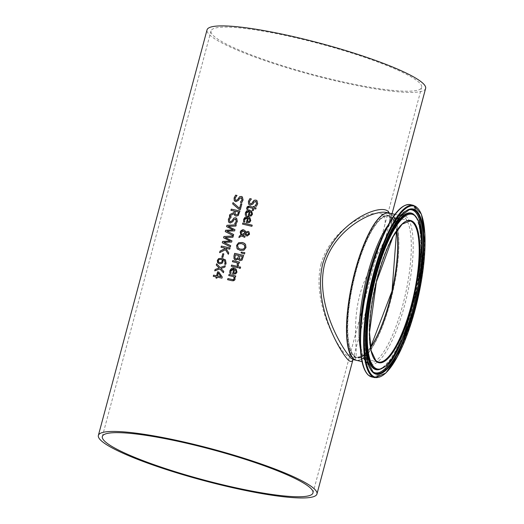 <?xml version="1.0" encoding="UTF-8"?>
<svg xmlns="http://www.w3.org/2000/svg" width="524" height="524" viewBox="0 0 524 524"><rect width="100%" height="100%" fill="white"/><g stroke="black" fill="none" stroke-linecap="round" stroke-linejoin="round"><path stroke-width="0.39" stroke-dasharray="2.62 1.97" d="M219.91 269.009L214.788 270.849M225.294 265.714L224.973 267.122L220.971 268.53L223.807 271.465L223.421 272.716M216.628 263.782L220.231 267.594M249.404 211.382L246.398 213.058L246.588 215.567A112.961 16.316 -165 0 0 245.356 215.285L245.356 215.253M251.664 211.139L252.561 214.218L251.284 215.999L248.769 216.202A112.961 16.316 -165 0 0 248.153 216.058L248.16 216.032M251.474 212.456L250.269 211.578L249.313 215.154M249.922 217.663L250.819 220.742L249.535 222.517L247.02 222.726A112.961 16.316 -165 0 0 246.404 222.582L246.359 222.543M244.8 222.052L244.839 222.091A112.961 16.316 -165 0 0 243.614 221.809M244.531 220.997L244.859 222.025M247.656 217.899L244.656 219.582L244.577 221.036M249.725 218.973L248.527 218.102L247.564 221.672M256.282 201.674L255.745 201.412L254.029 202.257L253.059 203.993L250.315 205.251L249.136 204.635M254.946 205.939L254.998 205.952A112.961 16.316 -165 0 1 256.433 206.325L257.736 203.784L256.996 200.659M251.382 198.989A112.961 16.316 15 0 1 251.435 199.002L249.509 201.609L249.817 203.633M251.9 226.322L251.946 226.361A112.961 16.316 -165 0 0 242.547 224.154L242.553 224.121M252.208 225.182L251.946 226.361M252.928 208.356A112.961 16.316 -165 0 0 249.712 207.602L248.369 207.465L247.649 209.351A112.961 16.316 -165 0 0 246.634 209.122L246.634 209.089M256.079 207.897A112.961 16.316 15 0 1 256.131 207.91L255.823 209.05A112.961 16.316 -165 0 0 253.871 208.578L253.308 210.674A112.961 16.316 -165 0 0 252.365 210.452L252.372 210.425M254.33 206.659A112.961 16.316 15 0 1 254.382 206.672L254.179 207.439M243.968 250.197L240.241 250.492L237.634 249.241M245.527 244.394L246.018 247.629L244.014 250.236M244.95 243.758L245.566 244.433M244.57 245.153L242.042 243.771C239.167 243.536 237.706 244.171 237.667 245.671L238.4 248.232M248.494 232.879L246.994 232.617L245.907 233.363L246.398 234.444M244.754 231.818L243.581 231.156L241.119 232.597L241.636 234.719M245.088 236.16L244.826 237.352A112.961 16.316 -165 0 0 244.236 237.215L241.728 235.957L238.957 237.536M245.324 233.835L242.573 235.446M248.926 231.778L249.601 234.274L247.105 236.101L245.966 235.459M244.793 230.416L245.802 232.119M244.485 254.009L241.033 252.902M244.846 252.666L244.531 254.048M238.551 258.974A112.961 16.316 -165 0 0 238.505 258.967L235.82 260.133L234.614 259.524M243.66 255.483A112.961 16.316 15 0 1 243.706 255.496L242.068 260.166L240.143 260.697L239.219 260.218M238.715 255.581A112.961 16.316 -165 0 0 235.4 254.815L234.968 257.919L235.355 258.515M242.357 256.446A112.961 16.316 -165 0 0 239.71 255.817L239.534 259.046M238.472 265.707L238.512 265.747A112.961 16.316 -165 0 0 237.333 265.465L237.339 265.439M238.151 263.028L238.512 265.747M239.16 263.271L239.206 263.31A112.961 16.316 -165 0 0 238.197 263.068M237.241 262.845A112.961 16.316 -165 0 0 232.473 261.745L232.479 261.712M239.468 262.131L239.206 263.31M238.256 266.651A112.961 16.316 15 0 1 238.309 266.664L238.001 267.803A112.961 16.316 -165 0 0 231.267 266.231L231.281 266.205M240.261 268.399L240.306 268.439A112.961 16.316 -165 0 0 239.114 268.15L239.121 268.124M240.608 267.109L240.306 268.439M233.874 269.336L230.868 271.019L231.058 273.528A112.961 16.316 -165 0 0 229.826 273.24L229.826 273.214M236.134 269.094L237.031 272.179L235.754 273.954L233.239 274.163A112.961 16.316 -165 0 0 232.623 274.019L232.63 273.993M235.944 270.41L234.739 269.539L233.783 273.109M236.992 195.478A112.961 16.316 15 0 1 237.044 195.485L235.158 198.124L235.44 200.122M242.389 196.952L243.11 200.057L241.819 202.611A112.961 16.316 -165 0 0 240.431 202.31L240.437 202.284M241.715 198L241.197 197.758L239.527 198.642L238.571 200.391L235.905 201.72L234.745 201.118M235.754 275.984A112.961 16.316 15 0 1 235.807 275.997L235.505 277.137A112.961 16.316 -165 0 0 234.745 276.954L235.145 279.233L232.008 280.746A112.961 16.316 -165 0 0 227.652 279.737L227.658 279.711M233.789 276.731A112.961 16.316 -165 0 0 228.772 275.565L228.778 275.539M234.058 213.74L229.46 216.091M239.999 211.034A112.961 16.316 15 0 0 239.946 211.021L238.302 215.547L236.114 216.157L234.87 215.554M234.424 211.107A112.961 16.316 -165 0 0 230.986 210.393L230.992 210.36M238.669 212.01A112.961 16.316 -165 0 0 235.387 211.31L235.394 214.44M241.898 203.96L241.852 203.921A112.961 16.316 15 0 1 241.898 203.96L240.365 209.679A112.961 16.316 -165 0 0 239.049 209.39L239.003 209.351M233.062 202.65L239.619 208.388M231.267 216.831A112.961 16.316 15 0 1 231.32 216.844L229.433 219.477L229.715 221.482M236.671 218.312L237.385 221.41L236.101 223.964A112.961 16.316 -165 0 0 234.706 223.663L234.66 223.624M235.997 219.353L235.479 219.111L233.802 219.995L232.853 221.744L230.187 223.073L229.027 222.471M233.658 234.51L233.383 235.728L225.255 231.582M234.948 229.676L234.667 230.933L226.879 231.189M236.245 224.835L235.964 226.106L228.254 226.381M233.35 229.964L226.63 226.643M230.344 246.863L222.307 242.782M230.357 241.138L223.637 237.817M233.252 236.01L232.97 237.28L225.261 237.555M230.658 245.684L230.39 246.902M231.628 242.075L223.886 242.363M231.955 240.85L231.673 242.108M225.497 249.752L219.667 252.633M230.049 247.963A112.961 16.316 15 0 1 230.102 247.976L229.781 249.175A112.961 16.316 -165 0 0 225.765 248.304L228.792 252.869L228.359 254.291M224.541 248.048A112.961 16.316 -165 0 0 221.089 247.328L221.095 247.302M222.903 257.323L222.949 257.363A112.961 16.316 -165 0 0 221.894 257.14L221.901 257.114M223.82 253.917L222.949 257.363M224.462 260.572L222.949 259.786L223.054 261.797L222.071 263.428L219.589 263.939L218.122 263.218M225.097 259.629L226.132 263.434L225.739 264.43A112.961 16.316 -165 0 0 224.606 264.188L224.613 264.155M222.111 259.609L219.111 259.635L218.318 260.664L218.698 262.17M216.884 278.192L216.929 278.231A112.961 16.316 -165 0 0 215.993 278.034L215.999 278.008M217.172 277.117L216.929 278.231M216.281 276.96A112.961 16.316 -165 0 0 213.314 276.344L213.32 276.318M221.96 278.152L222.006 278.192A112.961 16.316 -165 0 0 217.218 277.157M222.261 277.039L222.006 278.192M218.836 272.041L222.307 277.078M218.338 272.965L217.526 275.997M425.626 88.438A113.145 16.342 15 0 1 312.101 74.939A113.145 16.342 15 0 1 207.039 29.875M352.868 359.791L389.43 223.499L389.483 213.144M353.89 356.418A72.98 20.076 102.6 0 0 356.654 357.885A72.98 20.076 102.6 0 0 392.175 291.043A72.98 20.076 102.6 0 0 388.513 215.443A72.98 20.076 102.6 0 0 355.606 271.635A72.98 20.076 102.6 0 0 353.89 356.418M351.132 355.835A75.24 20.698 102.6 0 0 353.314 358.58A75.24 20.698 102.6 0 0 393.845 286.209A75.24 20.698 102.6 0 0 382.638 214.938M389.136 213.072A75.43 20.75 -77.4 0 1 392.83 291.193A75.43 20.75 -77.4 0 1 356.209 360.296M392.057 213.72L389.437 223.493C390.865 212.489 389.876 214.296 386.28 212.43C403.185 216.373 378.734 246.568 363.204 284.27C348.126 324.435 361.396 361.475 353.359 359.654L353.353 359.654M321.035 263.899C310.915 305.695 342.008 354.866 347.857 355.914L350.32 353.602L384.321 226.696C386.365 219.078 384.832 214.67 379.71 213.478C367.121 210.792 330.742 229.558 321.035 263.899M341.694 81.613A109.038 15.746 -165 0 0 421.656 87.377A109.038 15.746 -165 0 0 320.406 43.944A109.038 15.746 -165 0 0 211.015 30.936A109.038 15.746 -165 0 0 341.694 81.613M370.534 347.478A72.489 19.938 -77.4 0 1 354.021 355.947A72.489 19.938 -77.4 0 1 360.289 256.649A72.489 19.938 -77.4 0 1 396.635 230.77M396.701 230.671A72.299 19.886 102.6 0 0 388.539 216.143A72.299 19.886 102.6 0 0 354.597 277.058A72.299 19.886 102.6 0 0 354.244 355.809A72.299 19.886 102.6 0 0 356.982 357.263A72.299 19.886 102.6 0 0 370.553 347.595M370.527 347.445L367.232 351.728L362.169 356.15L356.982 357.263L378.387 362.051A72.299 19.886 -77.4 0 1 375.649 360.597A72.299 19.886 -77.4 0 1 376.003 281.846A72.299 19.886 -77.4 0 1 409.951 220.932L388.539 216.143L392.745 219.333L395.463 225.523L396.616 230.796M389.221 213.091A75.43 20.75 -77.4 0 1 393.007 291.233A75.43 20.75 -77.4 0 1 356.294 360.316M360.42 348.899A75.43 20.75 102.6 0 0 365.909 361.586A75.43 20.75 102.6 0 0 368.765 363.106A75.43 20.75 102.6 0 0 405.478 294.016A75.43 20.75 102.6 0 0 401.692 215.875A75.43 20.75 102.6 0 0 388.094 225.169M374.896 377.653A88.294 24.287 102.6 0 0 417.87 296.794A88.294 24.287 102.6 0 0 413.443 205.329M410.377 204.642A88.294 24.287 -77.4 0 1 414.811 296.106A88.294 24.287 -77.4 0 1 371.837 376.972M367.278 373.926A87.921 24.183 102.6 0 0 368.09 374.726A87.921 24.183 102.6 0 0 414.595 294.233A87.921 24.183 102.6 0 0 404.96 205.454M394.939 214.368L401.692 215.875C396.452 214.643 389.522 222.693 380.902 240.038A76.55 21.058 -77.4 0 1 411.183 226.25A76.55 21.058 -77.4 0 1 400.919 317.872A76.55 21.058 -77.4 0 1 367.121 362.988A76.55 21.058 -77.4 0 1 360.243 332.386C360.368 348.394 362.484 358.239 366.604 361.94L368.765 363.106L362.012 361.593M379.107 369.643A79.995 22.001 102.6 0 0 415.709 296.309A79.995 22.001 102.6 0 0 413.836 214.362M378.387 369.748A80.251 22.074 102.6 0 0 415.106 296.171A80.251 22.074 102.6 0 0 413.226 213.962C414.759 216.104 415.617 213.157 419.207 226.604C420.811 234.87 421.126 245.566 420.137 258.679C418.355 280.026 413.98 301.424 407.004 322.869C401.528 339.224 395.686 351.755 389.476 360.446L382.559 367.841L378.387 369.748M372.793 371.785A83.978 23.102 -77.4 0 1 371.857 286.038A83.978 23.102 -77.4 0 1 409.31 209.666L408.327 209.921A83.513 22.971 102.6 0 0 371.084 285.868A83.513 22.971 102.6 0 0 372.014 371.143A83.513 22.971 102.6 0 0 372.23 371.32A83.513 22.971 102.6 0 0 372.63 371.634M403.29 337.449A83.513 22.971 102.6 0 0 421.997 253.793M408.825 209.803A83.513 22.971 102.6 0 0 408.327 209.921C405.288 210.438 398.515 213.596 388.015 233.855C380.149 250.007 373.881 269.323 369.21 291.816C364.376 316.182 362.936 336.5 364.887 352.783L367.894 364.966L373.009 371.968M352.927 359.752L353.143 358.94L352.776 359.864M388.513 215.443L379.71 213.471M356.654 357.885L347.857 355.914M312.985 492.927L350.32 353.602M384.321 226.696L421.656 87.377M102.344 436.485L211.015 30.936"/><path stroke-width="0.79" d="M223.421 272.709L219.87 268.969L214.722 270.875L215.095 269.5L219.124 268.026L216.281 265.072L216.628 263.782L220.185 267.554L225.294 265.714L224.927 267.083L220.925 268.491L223.768 271.425L223.421 272.716L219.87 268.969M220.185 267.554L225.281 265.773M214.788 270.849L215.135 269.539L219.17 268.065L216.32 265.111L216.667 263.827M245.356 215.285L245.415 212.849C246.693 210.294 248.153 209.423 249.797 210.242L251.664 211.139M248.16 216.032L249.358 211.342L246.359 213.019L246.542 215.528A113.145 16.342 -165 0 0 245.317 215.246L245.37 212.809L249.752 210.203L251.638 211.113L252.522 214.178L251.238 215.96L248.723 216.163A113.145 16.342 -165 0 0 248.107 216.019L249.358 211.342M249.273 215.115L250.734 215.043L251.599 213.89L251.428 212.417L250.23 211.545L249.273 215.115L250.773 215.082L251.644 213.93L251.101 212.024M251.474 212.456L251.12 212.043M243.614 221.809L243.667 219.373C244.95 216.818 246.411 215.947 248.048 216.766L249.922 217.663M247.616 217.86L244.61 219.543L244.8 222.052A113.145 16.342 -165 0 0 243.568 221.77L243.621 219.333L248.003 216.726L249.889 217.637L250.773 220.702L249.496 222.477L246.981 222.687A113.145 16.342 -165 0 0 246.359 222.543L247.616 217.86L246.411 222.556M249.378 218.56L248.481 218.063L247.524 221.632L248.985 221.567L249.85 220.414L249.352 218.541M248.985 221.567L249.896 220.453L249.725 218.973M247.524 221.632L249.024 221.606M249.136 204.635L248.638 204L248.455 201.458L249.941 198.662A112.961 16.316 15 0 1 251.382 198.989M254.998 205.952L256.668 203.613L255.745 201.412M249.817 203.633L250.459 203.96L252.129 203.168L254.166 200.332L255.954 200.135L256.97 200.64L257.69 203.744L256.387 206.286A113.145 16.342 -165 0 0 254.946 205.939L256.629 203.574L255.699 201.373L256.282 201.674M255.699 201.373L253.983 202.218L253.013 203.954L250.269 205.212L249.411 204.845L248.592 203.96L248.415 201.419L249.902 198.622A113.145 16.342 15 0 1 251.389 198.963L249.463 201.57L249.797 203.613L250.413 203.921L252.09 203.129L252.974 201.635M252.928 201.596L254.127 200.292L255.909 200.096L256.95 200.62M242.809 222.975A113.145 16.342 15 0 1 252.208 225.182L251.9 226.322A113.145 16.342 -165 0 0 242.501 224.115L242.854 223.014A112.961 16.316 15 0 1 252.201 225.209M242.553 224.121L242.854 223.014M246.634 209.122L246.784 207.812L249.496 206.345A112.961 16.316 15 0 1 253.236 207.216L253.439 206.449A112.961 16.316 15 0 1 254.33 206.659M252.372 210.425L252.882 208.316A113.145 16.342 -165 0 0 249.673 207.563L248.324 207.425L247.603 209.312A113.145 16.342 -165 0 0 246.588 209.083L247.125 206.934L248.232 206.233L249.457 206.305A113.145 16.342 15 0 1 253.19 207.177L253.393 206.41A113.145 16.342 15 0 1 254.337 206.633L254.133 207.399A113.145 16.342 15 0 1 256.085 207.871L255.784 209.011A113.145 16.342 -165 0 0 253.826 208.539L253.269 210.635A113.145 16.342 -165 0 0 252.319 210.412L252.882 208.316M254.133 207.399L254.179 207.439A112.961 16.316 15 0 1 256.079 207.897M243.968 250.197L240.195 250.452L237.038 248.573L236.599 245.389L238.597 242.756L242.33 242.488L244.249 243.234L245.527 244.394L245.979 247.59L243.968 250.197M237.634 249.241L237.084 248.612L236.645 245.429L238.636 242.795L242.376 242.527L244.95 243.758M238.4 248.232L240.575 249.241L243.503 249.149L244.977 247.38L244.57 245.153L241.996 243.732C239.088 243.483 237.634 244.119 237.627 245.632L238.381 248.212L240.529 249.201L243.457 249.11L244.931 247.341L244.21 244.78M244.57 245.153L244.23 244.8M246.398 234.444L247.308 234.89L248.848 234.051L248.514 232.898L246.948 232.577L245.861 233.324L246.398 234.444M241.59 234.68L245.173 232.558L243.536 231.117L241.073 232.558L241.636 234.719L245.212 232.597L244.603 231.673M242.527 235.407L245.094 236.134L244.78 237.32A113.145 16.342 -165 0 0 244.197 237.176L241.682 235.918L238.898 237.575L239.311 236.023L240.922 235.086L240.189 232.008L243.581 229.8L245.088 230.724L245.756 232.08L248.094 231.346L248.926 231.778L249.555 234.235L247.059 236.062L245.926 235.42L245.278 233.796L242.527 235.407L245.14 236.173M246.116 235.61L245.278 233.796M245.756 232.08L248.134 231.385L248.926 231.778M238.957 237.536L239.357 236.062L240.961 235.119L240.234 232.047L240.824 230.822L242.507 229.794L243.627 229.839L245.134 230.757M246.352 234.405L247.263 234.85L248.802 234.012L248.468 232.859M241.25 252.083L244.846 252.666L244.485 254.009L241.033 252.902L241.25 252.083L244.839 252.692M241.079 252.915L241.295 252.123M239.219 260.218L238.505 258.935A113.145 16.342 -165 0 0 238.459 258.928L235.774 260.094L234.005 258.692L234.018 255.974L234.713 253.387A112.961 16.316 15 0 1 243.66 255.483M234.614 259.524L234.045 258.732M237.693 258.463L238.669 255.542A113.145 16.342 -165 0 0 235.361 254.775L234.929 257.88L235.256 258.43L236.055 258.83L237.693 258.463L236.101 258.869L235.355 258.515M239.278 258.627L240.306 259.406L241.374 259.17L242.311 256.406A113.145 16.342 -165 0 0 239.671 255.778L239.534 259.046M239.232 258.587L240.261 259.367L241.374 259.17M241.335 259.131L242.311 256.406M237.647 258.424L238.669 255.542M234.005 258.692L233.979 255.935L234.667 253.347A113.145 16.342 15 0 1 243.667 255.457L242.023 260.127L240.097 260.657L239.199 260.199L238.505 258.935M238.472 265.707A113.145 16.342 -165 0 0 237.287 265.426L237.195 262.806A113.145 16.342 -165 0 0 232.427 261.705L232.735 260.566A113.145 16.342 15 0 1 239.468 262.131L239.16 263.271A113.145 16.342 -165 0 0 238.151 263.028L238.472 265.707M237.3 265.367L237.195 262.806M232.735 260.566L232.78 260.605A112.961 16.316 15 0 1 239.461 262.157M232.479 261.712L232.78 260.605M231.281 266.205L231.575 265.092A112.961 16.316 15 0 1 238.256 266.651M231.529 265.052A113.145 16.342 15 0 1 238.263 266.624L237.962 267.764A113.145 16.342 -165 0 0 231.228 266.192L231.575 265.092M239.416 266.821A113.145 16.342 15 0 1 240.608 267.109L240.261 268.399A113.145 16.342 -165 0 0 239.068 268.111L239.455 266.86A112.961 16.316 15 0 1 240.601 267.135M239.121 268.124L239.455 266.86M229.826 273.24L229.885 270.81C231.163 268.255 232.623 267.384 234.267 268.203L236.134 269.094M232.63 273.993L233.828 269.297L230.829 270.98L231.012 273.489A113.145 16.342 -165 0 0 229.787 273.207L229.839 270.77L234.221 268.164L236.108 269.074L236.992 272.139L235.708 273.914L233.193 274.124A113.145 16.342 -165 0 0 232.577 273.98L233.828 269.297M233.743 273.07L235.204 273.004L236.069 271.851L235.898 270.371L234.7 269.5L233.743 273.07L235.243 273.043L236.114 271.891L235.571 269.978M235.944 270.41L235.59 269.998M235.558 195.151A113.145 16.342 15 0 1 236.999 195.445L235.112 198.085L235.414 200.109L236.016 200.391L237.641 199.559L239.638 196.69L241.368 196.441L242.37 196.932L243.064 200.017L241.774 202.572A113.145 16.342 -165 0 0 240.385 202.271L242.036 199.88L241.158 197.718L239.481 198.603L238.531 200.351L235.866 201.681L234.248 200.482L234.097 197.967L235.603 195.19A112.961 16.316 15 0 1 236.992 195.478M234.772 201.137L234.293 200.522L234.143 198.007L235.603 195.19M235.44 200.122L236.062 200.43L237.686 199.598L239.684 196.729L241.413 196.48L242.389 196.952M240.411 202.185L242.075 199.919L241.197 197.758M241.741 198.02L241.158 197.718M228.778 275.539L229.073 274.425A112.961 16.316 15 0 1 235.754 275.984M227.658 279.711L227.96 278.598A112.961 16.316 15 0 1 231.785 279.482L233.35 279.613L234.143 278.676L233.75 276.692A113.145 16.342 -165 0 0 228.726 275.526L229.073 274.425M229.034 274.386A113.145 16.342 15 0 1 235.761 275.958L235.459 277.098A113.145 16.342 -165 0 0 234.706 276.914L235.099 279.194L234.713 280.019L233.481 280.779L231.968 280.707A113.145 16.342 -165 0 0 227.606 279.698L227.914 278.558A113.145 16.342 15 0 1 231.739 279.443L233.311 279.574L234.097 278.637L233.75 276.692M234.012 213.707L229.394 216.13L229.813 214.571L234.058 212.475L234.379 211.067A113.145 16.342 -165 0 0 230.94 210.353L231.261 209.155A113.145 16.342 15 0 1 239.959 210.995L238.256 215.508L236.069 216.117L234.857 215.541L234.012 213.707L234.87 215.554M229.46 216.091L229.853 214.611M229.813 214.571L234.058 212.475M234.012 212.436L234.379 211.067M231.261 209.155L231.307 209.194A112.961 16.316 15 0 1 239.946 211.021M230.992 210.36L231.307 209.194M237.627 214.532L238.669 212.01L237.667 214.571L236.311 214.847L237.667 214.571M238.623 211.971A113.145 16.342 -165 0 0 235.342 211.27L235.079 214.047L235.42 214.46M235.079 214.047L236.311 214.847M235.119 214.087L236.357 214.886M240.863 203.731A112.961 16.316 15 0 1 241.846 203.947L240.32 209.639A113.145 16.342 -165 0 0 239.003 209.351L232.669 203.895L233.016 202.611L239.619 208.388L240.824 203.692A113.145 16.342 15 0 1 241.852 203.921M239.049 209.39L232.715 203.934L233.016 202.611M239.573 208.349L240.824 203.692M229.839 216.504A113.145 16.342 15 0 1 231.281 216.805L229.388 219.438L229.695 221.462L230.291 221.75L231.916 220.918L233.914 218.043L235.649 217.794L236.645 218.292L237.339 221.37L236.055 223.925A113.145 16.342 -165 0 0 234.66 223.624L236.311 221.233L235.433 219.071L233.763 219.956L232.807 221.704L230.141 223.034L228.529 221.835L228.379 219.327L229.879 216.543A112.961 16.316 15 0 1 231.267 216.831M229.047 222.49L228.569 221.875L228.418 219.366L229.879 216.543M229.715 221.482L230.337 221.79L231.962 220.958L233.959 218.082L235.689 217.833L236.671 218.312M234.687 223.538L236.357 221.272L235.479 219.111M235.433 219.071L235.997 219.353M226.833 231.149L233.658 234.51L233.337 235.689L225.255 231.582L225.615 230.239L233.304 229.925L226.584 226.623L226.938 225.294L236.245 224.835L235.918 226.073L228.215 226.342L234.935 229.689L234.621 230.901L226.833 231.149L233.638 234.523M226.63 226.643L226.984 225.333L236.2 224.881M225.3 231.608L225.661 230.278L233.304 229.925M228.215 226.342L234.948 229.676M223.945 236.468L233.252 236.01L232.925 237.241L225.215 237.516L231.955 240.85L231.628 242.075L223.84 242.324L230.658 245.684L230.344 246.863L222.261 242.756L222.621 241.413L230.357 241.138L223.591 237.798L223.945 236.468L233.206 236.055M222.307 242.782L222.661 241.453M222.621 241.413L230.311 241.099M223.637 237.817L223.99 236.507M223.84 242.324L230.645 245.697M225.215 237.516L231.942 240.863M228.359 254.271L225.451 249.712L219.602 252.666L220.021 251.107L224.927 248.651L224.495 248.009A113.145 16.342 -165 0 0 221.043 247.289L221.364 246.09A113.145 16.342 15 0 1 230.056 247.937L229.735 249.136A113.145 16.342 -165 0 0 225.72 248.265L228.746 252.83L228.359 254.291L225.451 249.712M221.095 247.302L221.41 246.129A112.961 16.316 15 0 1 230.049 247.963M219.667 252.633L220.067 251.147L224.966 248.69L224.495 248.009M222.766 253.695A113.145 16.342 15 0 1 223.82 253.917L222.903 257.323A113.145 16.342 -165 0 0 221.849 257.101L222.811 253.734A112.961 16.316 15 0 1 223.814 253.944M221.901 257.114L222.811 253.734M224.613 264.155L225.156 263.055L224.462 260.572M218.122 263.218L217.381 260.461L218.691 258.633L222.156 258.306L225.536 260.074M221.547 262.406L222.156 261.319L222.111 259.609L221.521 259.432L219.065 259.596L218.272 260.625L218.678 262.151L219.825 262.662L221.547 262.406L219.87 262.701L218.698 262.17M221.501 262.367L222.117 261.279L222.065 259.57M224.58 264.096L225.117 263.015L224.442 260.552L222.903 259.747L223.008 261.758L222.025 263.389L219.549 263.899L217.604 262.603L217.336 260.421L218.646 258.594L222.111 258.267L225.49 260.035L226.086 263.395L225.693 264.391A113.145 16.342 -165 0 0 224.567 264.148L224.619 264.135M225.078 259.609L225.49 260.035M216.235 276.921A113.145 16.342 -165 0 0 213.268 276.305L213.582 275.146A113.145 16.342 15 0 1 216.55 275.762L217.611 271.779A113.145 16.342 15 0 1 218.836 272.041L222.261 277.039L221.96 278.152A113.145 16.342 -165 0 0 217.172 277.117L216.884 278.192A113.145 16.342 -165 0 0 215.947 277.995L216.235 276.921L215.999 278.008M213.32 276.318L213.622 275.185A112.961 16.316 15 0 1 216.589 275.801L217.657 271.818A112.961 16.316 15 0 1 218.862 272.074M220.886 276.685L218.292 272.925L220.886 276.685A113.145 16.342 15 0 0 217.48 275.958L217.526 275.997A112.961 16.316 15 0 1 220.932 276.724M218.292 272.925L217.48 275.958M389.483 213.144L388.081 211.323C379.33 203.122 334.666 222.982 322.745 263.788C312.677 305.034 339.637 351.244 348.237 360.021C350.51 362.005 352.049 361.933 352.868 359.791M98.374 435.418A113.145 16.342 15 0 1 196.513 444.968A113.145 16.342 15 0 1 313.824 488.447A113.145 16.342 15 0 1 316.961 493.988A113.145 16.342 15 0 1 203.436 480.488A113.145 16.342 15 0 1 98.374 435.418L207.039 29.875A113.145 16.342 15 0 1 305.178 39.418A113.145 16.342 15 0 1 422.495 82.897A113.145 16.342 15 0 1 425.626 88.438L392.057 213.72M382.638 214.938A75.24 20.698 102.6 0 0 352.383 282.148A75.24 20.698 102.6 0 0 351.132 355.835M356.209 360.296A75.43 20.75 -77.4 0 1 356.117 360.276A75.43 20.75 -77.4 0 1 353.268 358.763A75.43 20.75 -77.4 0 1 353.635 276.6A75.43 20.75 -77.4 0 1 389.044 213.052A75.43 20.75 -77.4 0 1 389.136 213.072M356.117 360.276L353.353 359.654L351.054 358.265C342.578 349.593 314.839 304.326 324.559 264.312C334.882 228.32 373.337 209.79 386.28 212.43L389.044 213.052M233.029 487.163A109.038 15.746 15 0 1 102.344 436.485A109.038 15.746 15 0 1 211.742 449.494A109.038 15.746 15 0 1 312.985 492.927A109.038 15.746 15 0 1 233.029 487.163M396.635 230.77A72.489 19.938 -77.4 0 1 370.534 347.478M370.553 347.595A72.299 19.886 102.6 0 0 396.701 230.671M409.951 220.932A72.299 19.886 -77.4 0 1 413.58 295.831A72.299 19.886 -77.4 0 1 378.387 362.051L375.885 360.715L371.156 350.7L369.525 332.334L376.409 281.919L393.007 236.684L402.196 224.128L409.951 220.932M353.445 358.802A75.43 20.75 -77.4 0 1 353.811 276.639A75.43 20.75 -77.4 0 1 389.221 213.091C383.889 212.181 377.915 217.48 371.3 228.995C363.774 242.533 357.545 259.904 352.613 281.119C344.32 321.323 344.569 347.202 353.366 358.763L356.294 360.316A75.43 20.75 -77.4 0 1 353.445 358.802M388.094 225.169A75.43 20.75 102.6 0 0 360.42 348.899M376.036 361.252A72.869 20.043 102.6 0 0 418.709 269.781A72.869 20.043 102.6 0 0 389.352 243.791A72.869 20.043 102.6 0 0 376.036 361.252M374.391 367.389A79.281 21.811 -77.4 0 1 388.88 239.579A79.281 21.811 -77.4 0 1 420.824 267.862A79.281 21.811 -77.4 0 1 374.391 367.389M372.23 375.459A87.724 24.13 -77.4 0 1 388.264 234.038A87.724 24.13 -77.4 0 1 423.608 265.327A87.724 24.13 -77.4 0 1 372.23 375.459M371.555 375.878A88.294 24.287 102.6 0 0 374.896 377.653L385.847 373.042L397.742 356.084L418.27 296.885L424.925 234.582L421.381 214.165L413.443 205.329A88.294 24.287 102.6 0 0 371.988 279.718A88.294 24.287 102.6 0 0 371.555 375.878M374.896 377.653L371.837 376.972A88.294 24.287 -77.4 0 1 368.496 375.197A88.294 24.287 -77.4 0 1 368.929 279.03A88.294 24.287 -77.4 0 1 410.377 204.642C402.209 203.633 393.386 213.255 383.922 233.508A87.921 24.183 102.6 0 0 360.198 339.578A87.921 24.183 102.6 0 0 367.278 373.926M373.016 372.525A84.659 23.285 102.6 0 0 422.593 266.251A84.659 23.285 102.6 0 0 388.487 236.055A84.659 23.285 102.6 0 0 373.016 372.525M404.96 205.454A87.921 24.183 102.6 0 0 383.922 233.508L380.902 240.038A76.55 21.058 -77.4 0 0 360.243 332.386L360.198 339.578C360.126 357.984 362.818 369.82 368.267 375.079L371.837 376.972M373.75 367.959A79.995 22.001 102.6 0 0 379.107 369.643L386.123 365.811L393.707 356.372L403.139 337.81L418.047 286.471L422.121 242.474L418.538 220.801L413.836 214.362A79.995 22.001 102.6 0 0 375.158 276.81A79.995 22.001 102.6 0 0 373.75 367.959M413.836 214.362L413.226 213.962A80.251 22.074 102.6 0 0 374.424 276.613A80.251 22.074 102.6 0 0 373.009 368.058A80.251 22.074 102.6 0 0 378.387 369.748L379.107 369.643M373.009 371.968L367.527 360.99L365.464 341.222L372.099 286.091L389.692 233.638L399.982 216.89L409.31 209.666A83.978 23.102 -77.4 0 1 416.849 296.564A83.978 23.102 -77.4 0 1 373.009 371.968A83.978 23.102 -77.4 0 1 372.793 371.785M372.63 371.634A83.513 22.971 102.6 0 0 403.29 337.449M421.997 253.793A83.513 22.971 102.6 0 0 408.825 209.803M316.961 493.988L352.927 359.752M370.527 347.445L392.037 291.01L396.616 230.796M394.939 214.368L389.221 213.091M362.012 361.593L356.294 360.316M413.443 205.329L410.377 204.642M353.366 359.654L352.776 359.864"/></g></svg>

